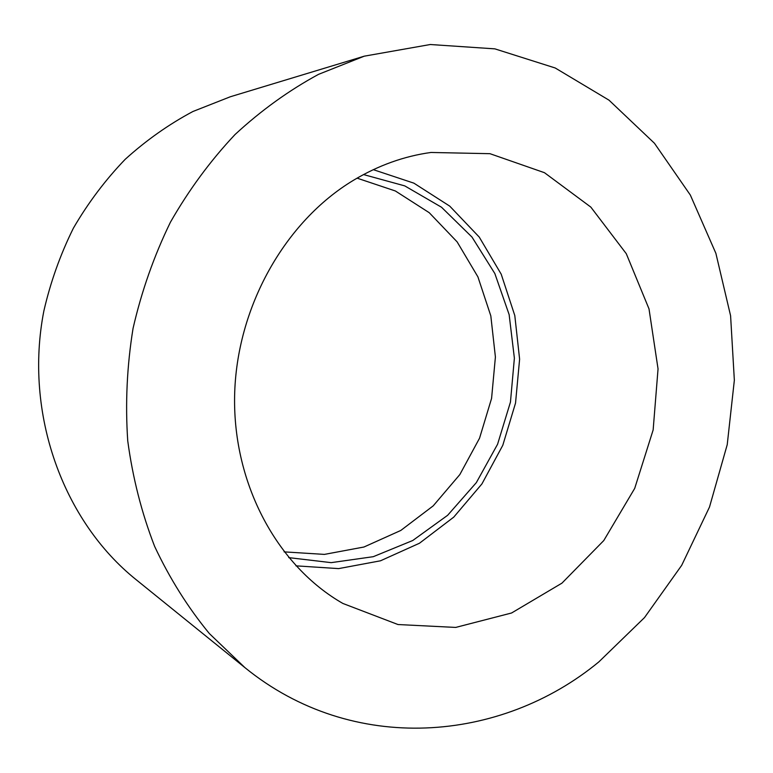 <?xml version="1.0" encoding="UTF-8"?>
<svg xmlns="http://www.w3.org/2000/svg" width="773" height="773" viewBox="0 0 773 773"><rect width="100%" height="100%" fill="white"/><g stroke="black" fill="none" stroke-linecap="round" stroke-linejoin="round"><path stroke-width="1.16" d="M373.301 169.664L413.884 183.153L449.741 206.13L479.241 237.069L501.204 274.183L514.799 315.548L519.611 359.174L515.533 403.081L502.798 445.287L481.927 483.908L453.761 517.118L419.459 543.245L380.48 560.802L338.622 568.609L295.943 565.846M353.648 180.177C378.412 165.393 404.182 156.156 430.957 152.465L489.947 153.682L544.472 172.698L590.833 207.106L626.285 253.699L649.011 308.891L658.045 368.895L653.146 429.952L634.72 488.362L603.771 540.559L561.952 583.142L511.581 612.989L455.684 627.425L397.998 624.536L342.893 603.462C277.797 566.251 233.021 484.816 234.606 396.172C236.238 307.567 284.822 221.474 353.648 180.177M357.078 178.148L395.37 190.979L429.237 212.701L457.133 241.881L477.917 276.879L490.816 315.877L495.406 357.01L491.58 398.404L479.55 438.194L459.829 474.583L433.209 505.861L400.781 530.462L363.957 547.013L324.409 554.396L284.106 551.874M363.523 174.563L404.752 185.887L441.518 207.241L471.994 237.079L494.846 273.555L509.136 314.621L514.383 358.179L510.451 402.086L497.58 444.243L476.332 482.632L447.635 515.301L412.753 540.501L373.282 556.686L331.192 562.647L288.725 557.623M244.877 667.592L136.087 579.644C63.096 521.118 23.808 413.565 43.858 310.978C50.506 282.077 60.362 254.452 73.416 228.112C88.132 202.835 105.399 179.906 125.187 159.325C146.174 140.328 168.746 124.385 192.921 111.496L230.383 96.741L364.257 56.178L430.281 44.515L494.884 48.863L555.227 67.995L608.998 100.161L654.451 143.266L690.347 195.067L715.875 253.312L730.591 315.751L734.35 380.229L727.229 444.659L709.508 507.02L681.699 565.314L644.508 617.579L598.882 661.862C501.3 742.495 352.981 755.588 244.877 667.592L209.357 633.56C187.936 607.52 169.693 578.465 154.629 546.395C141.662 512.924 132.695 477.733 127.738 440.842C125.207 403.409 126.975 365.929 133.053 328.39C141.546 291.334 154.001 255.94 170.427 222.209C188.902 189.887 210.449 160.658 235.05 134.521C261.071 110.471 288.899 90.412 318.553 74.343L364.257 56.178"/></g></svg>

